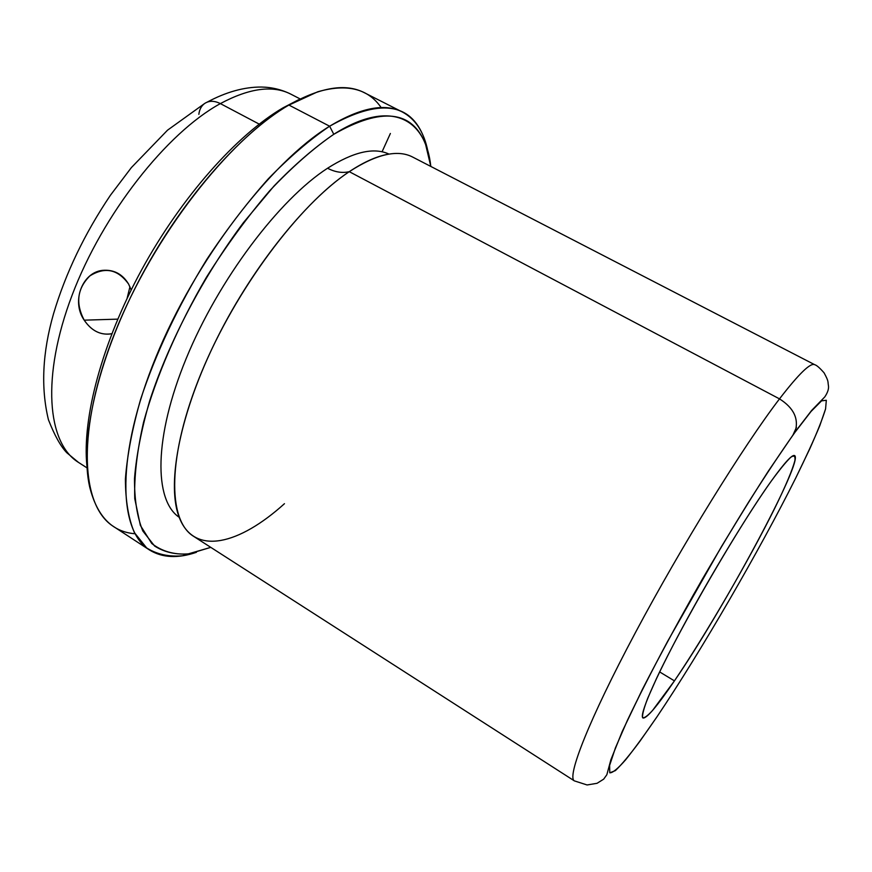 <?xml version="1.0" encoding="UTF-8"?>
<svg xmlns="http://www.w3.org/2000/svg" width="872" height="872" viewBox="0 0 872 872"><rect width="100%" height="100%" fill="white"/><g stroke="black" fill="none" stroke-linecap="round" stroke-linejoin="round"><path stroke-width="1.31" d="M84.203 320.166L117.753 319.141L84.203 320.166C91.68 331.055 100.88 335.567 111.823 333.693L110.482 333.965C100.018 335.131 91.255 330.532 84.203 320.166C70.839 301.134 82.72 270.854 104.193 270.255C114.646 269.884 122.789 274.506 128.609 284.087L131.181 289.951L128.609 284.087C117.938 269.285 105.032 266.538 89.892 275.879C77.248 288.479 75.352 303.249 84.203 320.166M674.438 680.869C657.139 706.276 646.653 718.659 642.991 718.005C638.893 715.967 654.033 680.356 682.569 627.404C711.04 574.55 748.547 512.845 771.262 481.104C739.816 524.759 681.523 624.984 656.518 678.471L647.809 698.058C643.95 708.086 642.195 714.571 642.577 717.525C644.114 718.43 647.46 716.054 652.616 710.386L674.438 680.869C705.404 635.241 749.201 559.824 774.925 507.886C785.716 485.857 792.365 470.128 794.872 460.689C795.515 456.132 794.141 454.999 790.751 457.277C786.173 461.67 779.677 469.605 771.262 481.104C784.397 462.868 792.168 454.356 794.577 455.576C804.289 459.904 723.793 609.136 674.438 680.869L659.646 671.92L674.438 680.869M127.094 298.377L129.939 286.735L127.094 298.377M657.117 716.599C700.696 651.842 759.468 550.603 795.885 477.703L809.685 449.015C817.26 432.163 822.558 418.8 825.577 408.913L826.318 400.27L821.544 400.858L811.004 411.508L795.057 432C799.101 419.05 793.912 408.009 779.503 398.875C743.674 445.614 681.632 545.752 635.296 632.832C588.829 720.076 566.626 777.061 574.365 780.876C566.626 777.061 588.829 720.076 635.296 632.832C681.632 545.752 743.674 445.614 779.503 398.875C793.912 408.009 799.101 419.05 795.057 432L794.861 432.447C781.476 451.347 766.074 474.553 748.645 502.054L721.318 546.864L667.592 641.4C651.635 671.298 638.217 697.665 627.339 720.501L615.436 747.871L609.626 765.387L609.779 772.821C612.635 772.984 617.943 768.614 625.704 759.708C634.609 748.568 645.073 734.202 657.117 716.599L639.906 741.265C629.715 754.967 621.54 764.755 615.381 770.619L609.779 772.821L609.626 765.387L615.436 747.871L627.339 720.501L645.018 684.346C659.417 656.453 675.626 626.499 693.632 594.453C712.162 562.211 730.496 531.408 748.645 502.054C766.074 474.553 781.476 451.347 794.861 432.447L811.004 411.508L821.544 400.858L826.318 400.27L825.577 408.913L819.822 425.612C813.74 440.229 805.761 457.593 795.885 477.703C759.468 550.603 700.696 651.842 657.117 716.599L655.515 718.964M779.503 398.875C798.85 373.772 810.589 362.392 814.742 364.714C810.589 362.392 798.85 373.772 779.503 398.875L349.269 171.675L779.503 398.875M796.43 427.389L792.921 435.128L796.43 427.389M193.66 536.367C167.326 520.41 167.075 455.762 201.323 372.769C235.396 289.875 299.14 204.68 349.269 171.675C376.497 154.05 397.654 149.199 412.739 157.102L814.742 364.714C816.65 365.205 819.756 367.908 824.073 372.835C828.967 381.794 827.681 381.38 828.4 385.424C829 388.607 827.79 392.444 824.77 396.934L811.592 410.505L795.057 432L768.461 470.945C747.598 503.384 725.624 539.354 702.527 578.855C679.898 618.597 659.842 655.482 642.337 689.512L622.205 731.553L610.891 759.741L606.847 774.718L603.675 779.154L597.048 783.307L587.085 784.964L574.365 780.876L193.66 536.367M390.209 153.93C378.328 155.532 364.681 161.44 349.269 171.675C342.325 173.299 335.077 172.155 327.545 168.242C279.095 199.503 218.501 279.705 186.183 358.545C153.69 437.472 153.908 500.343 179.218 517.314C153.908 500.343 153.69 437.472 186.183 358.545C218.501 279.705 279.095 199.503 327.545 168.242C335.077 172.155 342.325 173.299 349.269 171.675C304.982 201.072 249.675 270.516 213.967 344.593C178.204 418.713 166.454 486.99 179.654 518.437C194.957 555.998 239.473 544.368 284.457 503.689M327.545 168.242C353.487 151.782 373.979 147.074 389.01 154.104C373.979 147.074 353.487 151.782 327.545 168.242M333.791 134.288C390.46 98.34 425.721 118.134 430.812 166.432L425.656 144.643C412.478 110.352 381.849 106.896 333.791 134.288L329.627 126.211C379.026 98.525 410.483 102.384 423.999 137.798L427.923 151.521C424.163 132.348 415.672 119.192 402.461 112.041C384.879 102.907 360.605 107.627 329.627 126.211L333.791 134.288C314.639 147.401 294.736 164.612 274.081 185.954L243.473 222.589C203.22 276.37 168.808 341.977 149.712 400.76C141.449 429.373 136.381 455.304 134.495 478.543C134.408 499.809 137.198 517.292 142.834 531.004L154.584 546.014C164.514 552.347 176.09 554.93 189.322 553.785L210.773 547.365L188.003 553.971C173.953 554.821 161.876 551.333 151.772 543.507L140.37 525.413L134.757 498.664C134.059 476.733 137.002 451.238 143.575 422.179C156.055 376.682 177.932 325.997 206.446 277.263C226.437 245.544 247.495 216.736 269.644 190.826C291.837 167.293 313.212 148.447 333.791 134.288M149.494 549.981L113.665 526.59C80.409 506.087 76.235 429.667 114.788 332.962C153.101 236.367 228.693 139.575 288.883 105.043L329.627 126.211C270.767 162.083 195.252 260.466 155.717 357.629C115.954 454.89 117.993 530.656 149.494 549.981C162.279 557.851 177.921 558.636 196.407 552.314L182.564 555.769C168.917 556.99 156.949 554.374 146.66 547.943L134.408 532.629C128.467 518.622 125.47 500.735 125.405 478.968C127.203 455.151 132.293 428.555 140.665 399.191C155.979 352.779 178.03 306.17 206.828 259.365C226.491 229.685 246.961 202.86 268.238 178.88C289.471 157.069 309.942 139.52 329.627 126.211L288.883 105.043C320.569 87.178 345.704 83.058 364.3 92.694L402.461 112.041M381.162 107.594C368.137 88.639 346.98 83.385 317.691 91.8L283.008 107.845L298.464 99.8L288.883 105.043C239.408 133.863 178.945 203.394 137.809 282.811C96.661 362.272 79.537 441.766 89.609 486.663C96.945 516.235 112.074 531.931 134.996 533.751M86.928 466.008C81.979 418.582 101.926 342.729 141.645 269.851C181.409 196.996 236.955 134.724 283.008 107.845C236.955 134.724 181.409 196.996 141.645 269.851C101.926 342.729 81.979 418.582 86.928 466.008M87.037 467.893L78.447 462.378C47.23 443.216 41.104 376.835 72.06 295.303C102.809 213.858 166.705 132.882 220.365 103.605C166.705 132.882 102.809 213.858 72.06 295.303C41.104 376.835 47.23 443.216 78.447 462.378L66.85 452.786C60.68 446.41 54.544 435.379 48.429 419.715C40.733 387.778 42.434 352.473 53.53 313.8C65.662 273.067 84.628 233.554 110.417 195.263L131.4 167.566L167.533 130.179L204.408 103.659C208.888 100.542 214.207 100.531 220.365 103.605L259.202 124.107L220.365 103.605C249.555 88.018 273.121 84.9 291.085 94.274C273.121 84.9 249.555 88.018 220.365 103.605C214.207 100.531 208.888 100.542 204.408 103.659C201.29 106.046 199.437 109.61 198.849 114.341M382.056 151.804L390.384 133.471M423.999 137.798L425.656 144.643M182.564 555.769L189.322 553.785M207.176 102.133C226.11 91.985 244.193 86.949 261.426 87.037C271.966 87.233 281.852 89.642 291.085 94.274L300.153 98.95"/></g></svg>
